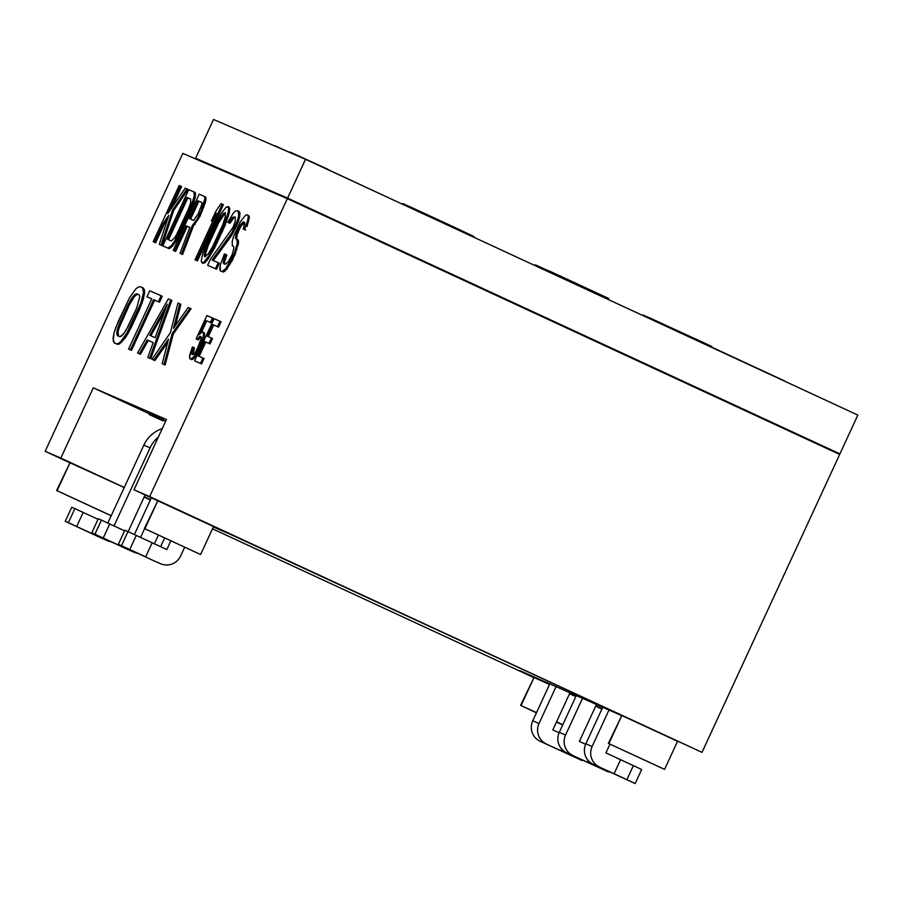 <?xml version="1.0" encoding="UTF-8"?>
<svg xmlns="http://www.w3.org/2000/svg" width="903" height="903" viewBox="0 0 903 903"><rect width="100%" height="100%" fill="white"/><g stroke="black" fill="none" stroke-linecap="round" stroke-linejoin="round"><path stroke-width="1.35" d="M213.537 119.456L305.519 159.312L857.85 415.087L305.519 159.312L213.537 119.456L195.612 158.251L287.594 198.096L839.925 453.87L817.068 443.971L839.925 453.87L857.85 415.087L839.925 453.87L287.594 198.096L305.519 159.312L287.594 198.096L195.612 158.251L213.943 166.863L195.612 158.251L213.537 119.456M597.481 707.083L601.929 709.002L597.481 707.083M533.47 677.431L212.498 528.797L533.47 677.431M150.327 500.014L144.096 497.124L150.327 500.014M69.508 462.584L45.15 451.297L182.812 153.375L287.335 198.66L839.666 454.435L287.335 198.66L182.812 153.375L45.15 451.297L60.828 458.092L93.291 387.827L166.457 419.523L133.994 489.787L149.672 496.582L287.335 198.66L149.672 496.582L702.003 752.357L839.666 454.435L702.003 752.357L133.994 489.787L166.457 419.523L93.291 387.827L149.526 413.867L93.291 387.827L60.828 458.092L124.264 487.473L69.508 462.584M139.197 294.886L137.888 294.322L136.127 294.999L134.118 296.997L129.355 304.977L119.151 327.834L118.101 331.683L118.53 336.142L118.101 331.683L119.151 327.834L129.355 304.977L134.118 296.997L136.127 294.999L137.888 294.322L139.197 294.886M164.82 311.106L150.835 335.781L164.82 311.106M190.668 199.123L187.847 197.904L168.522 239.735L187.847 197.904L190.668 199.123L190.533 203.333L187.316 211.991L176.593 234.622L174.505 238.02L171.322 240.954L167.405 239.25L186.74 197.385L190.668 199.089L186.74 197.385L187.847 197.904L186.74 197.385L167.405 239.25L171.322 240.954L174.505 238.02L176.593 234.622L189.314 207.114L190.533 203.333L190.668 199.089M201.888 202.554L198.852 201.234L190.578 219.147L198.852 201.234L201.888 202.554M218.707 222.748L208.209 245.481L205.76 253.032L205.568 256.497L205.76 253.032L208.209 245.481L218.707 222.748L217.6 222.24L221.788 215.445L225.186 212.611L225.276 216.957L222.827 224.508L212.329 247.23L208.141 254.025L204.744 256.858L204.654 252.524L207.103 244.961L217.6 222.24L214.067 229.328L215.174 229.836L214.067 229.328L210.196 237.692L211.302 238.211L210.196 237.692L207.103 244.961L208.209 245.481L207.103 244.961L204.654 252.524L205.76 253.032L204.654 252.524L204.202 255.199L205.308 255.707L204.202 255.199L204.744 256.858L208.141 254.025L212.329 247.23L222.827 224.508L225.276 216.957L225.186 212.611L223.549 213.334L224.655 213.842L218.707 222.748L222.894 215.952L225.468 213.48L223.549 213.334L221.788 215.445L222.894 215.952L221.788 215.445L217.6 222.24L218.707 222.748M164.448 223.651L155.609 242.783L154.3 242.218L155.609 242.783L164.448 223.651L163.353 223.143L154.503 242.275L155.609 242.783L153.194 241.711L154.3 242.218L153.194 241.711L179.178 185.499L181.582 186.571L171.852 207.645L181.582 186.571L180.476 186.063L167.766 213.571L185.273 188.14L188.117 189.404L173.692 210.433L162.145 245.616L160.395 244.86L162.145 245.616L173.692 210.433L188.117 189.404L187.011 188.896L172.597 209.925L173.692 210.433L172.597 209.925L161.039 245.108L162.145 245.616L159.3 244.352L160.395 244.86L159.3 244.352L168.737 215.433L163.353 223.143L164.448 223.651L167.461 219.35L164.448 223.651M195.082 192.418L195.387 196.865L192.271 206.99L175.814 241.496L172.733 245.898L169.109 248.641L163.883 246.372L169.109 248.641L172.733 245.898L178.455 236.891L189.732 213.074L194.043 202.024L195.624 194.089L195.082 192.418L188.75 189.653L162.777 245.864L168.003 248.122L171.626 245.39L174.708 240.977L188.625 212.555L194.28 196.346L193.976 191.91L195.082 192.418M223.391 204.688L197.418 260.899L196.109 260.335L197.418 260.899L223.391 204.688L220.987 203.615L215.806 211.415L211.381 220.987L216.562 213.176L195.003 259.827L196.312 260.391L222.285 204.18L196.312 260.391L197.418 260.899L195.003 259.827L196.109 260.335L195.003 259.827L216.562 213.176L211.381 220.987L212.487 221.495L213.243 220.366L212.487 221.495L211.381 220.987L215.806 211.415L220.987 203.615L223.391 204.688M229.057 207.137L229.813 208.898L229.238 212.961L225.016 225.49L214.519 248.212L207.69 259.612L204.936 262.728L203.085 263.349L204.936 262.728L207.69 259.612L214.519 248.212L225.016 225.49L229.238 212.961L229.813 208.898L229.057 207.137L226.089 207.261L221.032 213.684L213.526 227.658L202.791 253.145L201.222 261.08L201.979 262.841L203.841 262.209L208.898 255.786L216.393 241.812L225.355 221.291L228.132 212.453L228.707 208.39L227.951 206.629L229.057 207.137M143.6 288.181L144.649 292.944L142.031 303.295L128.215 333.196L125.404 337.722L119.681 343.851L117.627 344.393L115.223 343.354L117.627 344.393L119.681 343.851L125.404 337.722L131.285 327.349L139.57 309.402L143.645 298.25L144.559 290.032L142.505 287.673L140.1 286.635L138.035 287.177L135.732 289.05L129.513 297.832L118.158 321.626L114.083 332.778L113.078 338.083L114.117 342.847L116.521 343.885L118.586 343.343L120.889 341.469L127.109 332.688L140.936 302.787L143.543 292.437L142.505 287.673L143.6 288.181M162.247 296.263L159.481 302.234L154.673 300.157L131.454 350.387L129.66 349.608L131.454 350.387L154.673 300.157L159.481 302.234L162.247 296.263L149.717 290.8L146.952 296.782L151.76 298.859L128.553 349.1L130.348 349.879L153.566 299.649L158.375 301.726L161.14 295.744L162.247 296.263M151.749 298.893L148.058 297.29L151.749 298.893M171.863 300.428L150.699 358.728L148.893 357.938L150.699 358.728L171.863 300.428L168.353 298.87L137.572 353.005L139.367 353.784L147.2 339.957L153.217 342.553L148.306 340.465L140.473 354.292L138.667 353.513L140.473 354.292L148.306 340.465L153.205 342.587L147.787 357.43L149.593 358.209L170.757 299.92L171.863 300.428M165.125 364.97L163.319 364.191L165.125 364.97L164.019 364.462L172.168 333.546L189.991 308.25L188.185 307.471L173.478 328.365L179.776 303.826L177.97 303.036L170.374 332.767L151.997 359.259L153.803 360.037L168.511 339.133L162.213 363.683L164.019 364.462L162.213 363.683L163.319 364.191L162.213 363.683L168.511 339.133L153.803 360.037L154.898 360.545L153.104 359.766L154.898 360.545L167.665 342.406L154.898 360.545L151.997 359.259L153.104 359.766L151.997 359.259L170.374 332.767L177.97 303.036L180.882 304.334L175.43 325.611L180.882 304.334L179.776 303.826L173.478 328.365L188.185 307.471L191.097 308.758L173.274 334.054L165.125 364.97L173.274 334.054L191.097 308.758L189.991 308.25L172.168 333.546L173.274 334.054L172.168 333.546L164.019 364.462L165.125 364.97M189.833 227.466L187.248 226.348L175.645 251.463L174.335 250.899L175.645 251.463L187.248 226.348L189.833 227.466L179.979 253.314L181.503 253.969L192.26 225.615L197.102 219.102L201.188 210.828L204.97 198.107L204.428 196.436L199.202 194.179L173.229 250.391L174.539 250.955L186.142 225.84L189.844 227.443L186.142 225.84L187.248 226.348L186.142 225.84L174.539 250.955L175.645 251.463L173.229 250.391L174.335 250.899L173.229 250.391L199.202 194.179L205.534 196.956L206.076 198.615L205.286 202.588L200.082 216.122L193.366 226.122L182.609 254.488L181.085 253.822L182.609 254.488L193.366 226.122L200.082 216.122L205.286 202.588L206.076 198.615L205.534 196.956L204.428 196.436L204.97 198.107L206.076 198.615L204.97 198.107L204.18 202.069L205.286 202.588L204.18 202.069L202.622 207.137L203.728 207.656L202.622 207.137L201.188 210.828L202.295 211.336L201.188 210.828L198.976 215.603L200.082 216.122L198.976 215.603L197.102 219.102L198.197 219.61L197.102 219.102L194.235 223.605L195.341 224.113L194.235 223.605L192.26 225.615L193.366 226.122L192.26 225.615L181.503 253.969L182.609 254.488L179.979 253.314L181.085 253.822L179.979 253.314L189.844 227.443M235.265 217.16L233.798 217.804L229.949 223.312L228.854 222.849L229.949 223.312L233.798 217.804L235.265 217.16M239.295 211.573L239.814 216.11L238.471 221.269L232.94 233.222L213.266 260.561L230.852 236.631L236.473 226.145L238.471 221.269L240.04 213.334L239.295 211.573L237.308 210.681L235.231 211.223L233.256 213.232L227.748 222.33L228.843 222.804L232.692 217.296L235.209 216.946L235.288 221.291L232.963 227.466L210.399 259.319L207.634 265.29L215.478 268.688L218.244 262.705L212.149 260.064L231.834 232.714L237.365 220.761L238.708 215.591L238.189 211.065L239.295 211.573M219.35 263.224L216.585 269.207L207.634 265.29L210.399 259.319L232.963 227.466L235.288 221.291L235.209 216.946L232.692 217.296L233.798 217.804L232.692 217.296L230.931 219.406L232.037 219.914L230.931 219.406L228.843 222.804L229.949 223.312L227.748 222.33L228.854 222.849L227.748 222.33L233.256 213.232L235.231 211.223L237.308 210.681L240.04 213.334L238.934 212.826L238.708 215.591L239.814 216.11L238.708 215.591L237.365 220.761L238.471 221.269L237.365 220.761L235.367 225.637L236.473 226.145L235.367 225.637L234.272 228.03L235.367 228.538L234.272 228.03L231.834 232.714L232.94 233.222L231.834 232.714L229.746 236.112L230.852 236.631L229.746 236.112L212.149 260.064L219.35 263.224L218.244 262.705L215.478 268.688L216.585 269.207L219.35 263.224M200.252 337.485L198.355 339.9L197.215 339.404L198.355 339.9L200.252 337.485L199.145 336.977L200.218 336.367L201.437 337.97L196.865 349.98L193.976 354.111L191.921 354.303L193.355 347.384L192.373 346.966L189.878 354.495L189.449 357.543L190.838 359.213L194.122 356.335L196.267 352.96L200.331 345.025L203.243 336.593L203.672 333.557L202.283 331.875L198.999 334.753L205.624 320.407L210.365 322.461L212.442 317.969L206.889 315.565L196.109 338.885L197.249 339.381L199.145 336.977L197.249 339.381L198.355 339.9L197.215 339.404L196.109 338.885L206.889 315.565L213.537 318.488L211.471 322.969L206.731 320.915L201.516 332.225L206.731 320.915L211.471 322.969L213.537 318.488L212.442 317.969L210.365 322.461L211.471 322.969L205.624 320.407L206.731 320.915L205.624 320.407L198.999 334.753L202.283 331.875L204.371 332.812L204.349 337.112L203.175 340.905L197.373 353.468L195.229 356.843L191.944 359.721L190.962 359.304L193.174 359.18L195.229 356.843L199.777 349.122L203.175 340.905L204.778 334.065L203.265 332.304L204.778 334.065L203.672 333.557L203.243 336.593L204.349 337.112L203.243 336.593L202.08 340.397L203.175 340.905L202.08 340.397L200.331 345.025L201.437 345.533L200.331 345.025L198.671 348.614L199.777 349.122L198.671 348.614L196.267 352.96L197.373 353.468L196.267 352.96L194.122 356.335L195.229 356.843L194.122 356.335L192.068 358.672L193.174 359.18L190.838 359.213L191.944 359.721L189.856 358.784L190.962 359.304L189.449 357.543L192.373 346.966L194.461 347.903L193.005 354.676L194.461 347.903L193.355 347.384L192.023 351.12L193.129 351.628L192.023 351.12L191.684 353.118L192.791 353.637L191.684 353.118L191.921 354.303L192.903 354.732L195.296 352.531L200.184 342.801L201.437 337.97L200.218 336.367L201.2 336.819L199.145 336.977L201.222 336.932L200.252 337.485M204.055 358.514L201.572 363.898L195.691 361.347L201.572 363.898L204.055 358.514L198.062 355.884L204.688 341.526L208.932 343.366L211.426 337.993L207.171 336.153L212.566 324.482L217.465 326.615L219.948 321.231L214.067 318.68L194.585 360.839L200.466 363.39L202.961 358.006L204.055 358.514M221.054 321.739L218.571 327.123L213.672 325.001L208.288 336.627L213.672 325.001L218.571 327.123L221.054 321.739L219.948 321.231L221.054 321.739M212.521 338.501L210.038 343.885L205.794 342.045L199.179 356.369L205.794 342.045L210.038 343.885L212.521 338.501L211.426 337.993L212.521 338.501M245.627 230.107L244.318 229.543L245.627 230.107L244.521 229.599L247.512 220.851L248.302 216.878L247.761 215.219L246.677 214.745L245.255 215.557L240.198 221.98L233.561 236.338L232.229 241.496L232.308 245.842L233.617 246.406L233.933 247.975L232.263 254.432L228.504 261.418L225.321 264.342L223.583 263.586L223.267 262.017L225.705 254.465L224.407 253.901L220.298 265.042L220.264 270.765L222.014 271.521L225.626 268.778L234.114 253.799L237.229 243.663L236.936 239.227L235.627 238.663L235.976 234.509L238.516 228.436L242.151 222.827L243.358 221.924L244.668 222.488L243.212 229.035L244.521 229.599L243.212 229.035L244.318 229.543L243.212 229.035L244.769 223.967L244.668 222.488L243.358 221.924L244.465 222.431L241.507 225.457L239.622 228.944L237.083 235.017L236.721 239.137L237.083 235.017L239.622 228.944L241.507 225.457L244.668 222.522L243.358 221.924L242.151 222.827L243.257 223.346L242.151 222.827L240.401 224.937L241.507 225.457L240.401 224.937L238.516 228.436L239.622 228.944L238.516 228.436L237.421 230.829L238.516 231.337L237.421 230.829L235.976 234.509L237.083 235.017L235.976 234.509L235.525 237.184L236.631 237.692L235.525 237.184L235.627 238.663L238.031 239.735L238.573 241.406L235.22 254.307L226.732 269.297L223.12 272.029L221.37 271.272L223.12 272.029L224.757 271.306L232.455 260.29L238.336 244.182L238.573 241.406L238.031 239.735L236.936 239.227L237.466 240.898L238.573 241.406L237.466 240.898L237.229 243.663L238.336 244.182L237.229 243.663L235.897 248.822L237.004 249.341L235.897 248.822L234.114 253.799L235.22 254.307L234.114 253.799L231.36 259.782L232.455 260.29L231.36 259.782L228.707 264.376L229.813 264.884L228.707 264.376L225.626 268.778L226.732 269.297L225.626 268.778L223.651 270.798L224.757 271.306L223.651 270.798L222.014 271.521L223.12 272.029L220.264 270.765L221.37 271.272L220.264 270.765L219.734 269.094L220.298 265.042L224.407 253.901L226.811 254.973L224.373 262.525L224.678 264.071L224.373 262.525L226.811 254.973L225.705 254.465L224.271 258.145L225.378 258.653L224.271 258.145L223.267 262.017L224.373 262.525L223.267 262.017L223.583 263.586L225.321 264.342L228.504 261.418L232.263 254.432L233.933 247.975L233.617 246.406L232.308 245.842L233.617 246.44L232.308 245.842L232.229 241.496L233.561 236.338L240.198 221.98L245.255 215.557L246.677 214.745L248.867 215.727L249.409 217.397L247.061 226.427L249.409 217.397L248.867 215.727L247.761 215.219L248.302 216.878L249.409 217.397L248.302 216.878L247.512 220.851L248.618 221.359L247.512 220.851L245.955 225.919L247.061 226.427L245.955 225.919L244.521 229.599L245.627 230.107M154.503 242.275L163.353 223.143L168.737 215.433L159.3 244.352L161.039 245.108L172.597 209.925L187.011 188.896L185.273 188.14L167.766 213.571L180.476 186.063L179.178 185.499L153.194 241.711L154.503 242.275M193.603 220.456L189.461 218.661L197.746 200.726L201.888 202.509L201.99 203.999L198.22 213.842L193.603 220.456L198.22 213.842L201.99 203.999L201.888 202.509L197.746 200.726L198.852 201.234L197.746 200.726L189.461 218.661L193.603 220.456M136.782 293.814L139.186 294.852L139.83 296.568L136.669 308.115L125.867 330.701L121.6 336.04L119.839 336.706L117.435 335.668L116.792 333.952L118.045 327.326L130.754 299.807L135.021 294.48L136.782 293.814L137.888 294.322L136.782 293.814L135.021 294.48L136.127 294.999L135.021 294.48L133.023 296.489L134.118 296.997L133.023 296.489L130.754 299.807L131.861 300.327L130.754 299.807L128.249 304.469L129.355 304.977L128.249 304.469L119.964 322.405L121.058 322.913L119.964 322.405L118.045 327.326L119.151 327.834L118.045 327.326L116.995 331.164L118.101 331.683L116.995 331.164L116.792 333.952L117.898 334.46L116.792 333.952L117.435 335.668L119.839 336.706L123.609 334.031L128.373 326.051L136.669 308.115L139.83 296.568L139.186 294.852L136.782 293.814M167.337 304.176L155.124 337.643L149.717 335.295L167.337 304.176L149.717 335.295L155.124 337.643L167.337 304.176M188.75 189.653L193.976 191.91L194.517 193.581L195.624 194.089L194.517 193.581L194.28 196.346L195.387 196.865L194.28 196.346L192.937 201.516L194.043 202.024L192.937 201.516L191.165 206.482L192.271 206.99L191.165 206.482L188.625 212.555L189.732 213.074L188.625 212.555L180.329 230.502L181.435 231.01L180.329 230.502L177.349 236.383L178.455 236.891L177.349 236.383L174.708 240.977L175.814 241.496L174.708 240.977L171.626 245.39L172.733 245.898L171.626 245.39L169.651 247.399L170.757 247.907L169.651 247.399L168.003 248.122L169.109 248.641L162.777 245.864L163.883 246.372L162.777 245.864L188.75 189.653M208.559 238.415L221.032 213.684L226.089 207.261L227.951 206.629L229.813 208.898L228.707 208.39L228.132 212.453L229.238 212.961L228.132 212.453L227.127 216.325L228.233 216.833L227.127 216.325L225.355 221.291L226.461 221.811L225.355 221.291L223.91 224.982L225.016 225.49L223.91 224.982L221.37 231.055L222.477 231.563L221.37 231.055L216.393 241.812L217.499 242.331L216.393 241.812L213.413 247.704L214.519 248.212L213.413 247.704L211.539 251.192L212.645 251.711L211.539 251.192L208.898 255.786L209.993 256.305L208.898 255.786L206.584 259.093L207.69 259.612L206.584 259.093L203.841 262.209L204.936 262.728L203.841 262.209L201.979 262.841L203.085 263.349L201.222 261.08L202.791 253.145L208.559 238.415M208.74 265.809L216.585 269.207L208.74 265.809M138.035 287.177L140.1 286.635L142.505 287.673L144.559 290.032L143.453 289.524L143.543 292.437L144.649 292.944L143.543 292.437L142.539 297.742L143.645 298.25L142.539 297.742L140.936 302.787L142.031 303.295L140.936 302.787L138.464 308.894L139.57 309.402L138.464 308.894L130.179 326.83L131.285 327.349L130.179 326.83L127.109 332.688L128.215 333.196L127.109 332.688L124.298 337.203L125.404 337.722L124.298 337.203L120.889 341.469L121.995 341.977L120.889 341.469L118.586 343.343L119.681 343.851L116.521 343.885L117.627 344.393L114.117 342.847L115.223 343.354L113.168 340.995L114.083 332.778L115.697 327.733L129.513 297.832L135.732 289.05L138.035 287.177M149.717 290.8L161.14 295.744L158.375 301.726L159.481 302.234L153.566 299.649L154.673 300.157L153.566 299.649L130.348 349.879L131.454 350.387L128.553 349.1L129.66 349.608L128.553 349.1L151.76 298.859L146.952 296.782L148.058 297.29L146.952 296.782L149.717 290.8M168.353 298.87L170.757 299.92L149.593 358.209L150.699 358.728L147.787 357.43L148.893 357.938L147.787 357.43L153.217 342.553L147.2 339.957L148.306 340.465L147.2 339.957L139.367 353.784L140.473 354.292L137.572 353.005L138.667 353.513L137.572 353.005L168.353 298.87M198.062 355.884L202.961 358.006L200.466 363.39L201.572 363.898L194.585 360.839L195.691 361.347L194.585 360.839L214.067 318.68L219.948 321.231L217.465 326.615L218.571 327.123L212.566 324.482L213.672 325.001L212.566 324.482L207.171 336.153L211.426 337.993L208.932 343.366L210.038 343.885L204.688 341.526L205.794 342.045L204.688 341.526L198.062 355.884M227.5 533.097L213.345 526.968L227.5 533.097M157.314 500.589L133.994 489.787L157.314 500.589M621.275 715.447L519.654 670.568L549.555 684.418L519.654 670.568L621.275 715.447M569.567 693.685L575.809 696.574L569.567 693.685M595.811 705.841L602.053 708.731L595.811 705.841M144.266 496.74L150.508 499.63L144.266 496.74M677.069 741.07L621.817 715.537L677.566 741.261L664.574 769.367L608.859 743.598L664.089 769.175L608.859 743.598L621.84 715.492L608.362 743.395L664.574 769.367M56.607 490.51L111.182 515.771L56.607 490.51L70.084 462.596L57.092 490.701L111.227 515.692L57.092 490.701L70.084 462.596L124.208 487.586L70.062 462.641M575.775 696.631L569.545 693.741L575.775 696.631M520.568 705.356L536.427 712.828L520.568 705.356L534.045 677.453L521.054 705.559L536.54 712.602L521.054 705.559L534.045 677.453L549.521 684.497L534.023 677.498M213.119 526.212L157.856 500.68L213.605 526.415L200.613 554.521L144.898 528.74L157.878 500.634L144.401 528.548L200.613 554.521M144.401 528.548L157.878 500.634M200.127 554.318L144.898 528.74L200.127 554.318M562.795 724.737L556.553 721.847L562.795 724.737M556.44 722.084L562.693 724.962L556.44 722.084M608.362 743.395L621.84 715.492M163.319 420.256L165.633 421.329L163.319 420.256M158.093 417.051L149.729 413.427L149.209 414.556L162.924 420.832L149.209 414.556L157.573 418.179L158.093 417.051L149.729 413.427L149.209 414.556L162.924 420.832L156.151 417.728L163.093 420.73L163.612 419.613L158.093 417.051L157.573 418.179L163.093 420.73L163.612 419.613L158.093 417.051M602.888 706.925L585.855 743.79A15.486 15.216 113.4 0 0 593.169 764.243L635.148 783.544L593.169 764.243L635.148 783.544L614.085 773.736L620.575 759.683L605.936 752.899L609.965 744.185L605.936 752.899L633.364 765.654L626.863 779.707L633.364 765.654L641.649 769.491L635.148 783.544L641.649 769.491L620.575 759.683L614.085 773.736L593.169 764.243A15.486 15.216 -66.6 0 1 585.855 743.79L592.12 746.51A15.486 15.216 113.4 0 0 599.434 766.952A15.486 15.216 113.4 0 1 592.12 746.51L609.085 709.803L592.12 746.51L585.855 743.79L602.888 706.925M576.453 695.175L559.307 732.288A15.486 15.216 113.4 0 0 566.621 752.741L608.599 772.042L566.621 752.741L608.599 772.042L587.537 762.234L588.282 760.619L587.537 762.234L566.621 752.741A15.486 15.216 -66.6 0 1 559.307 732.288L565.571 735.008A15.486 15.216 113.4 0 0 572.886 755.45A15.486 15.216 113.4 0 1 565.571 735.008L582.728 697.895L565.571 735.008L559.307 732.288L576.453 695.175M585.629 744.298L579.387 741.397L596.646 704.035L579.387 741.397L585.629 744.298M549.904 683.673L532.759 720.786A15.486 15.216 113.4 0 0 540.073 741.239L582.051 760.54L540.073 741.239L582.051 760.54L560.989 750.732L561.734 749.118L560.989 750.732L540.073 741.239A15.486 15.216 -66.6 0 1 532.759 720.786L539.023 723.506A15.486 15.216 113.4 0 0 546.338 743.948A15.486 15.216 113.4 0 1 539.023 723.506L556.169 686.393L539.023 723.506L532.759 720.786L549.904 683.673M559.081 732.796L552.839 729.895L570.143 692.443L552.839 729.895L559.081 732.796M160.632 546.687L164.628 538.03L160.632 546.687M154.74 561.192A15.486 15.216 -66.6 0 1 154.063 560.898L118.349 544.306L124.84 530.253L127.978 531.619L124.84 530.253L118.349 544.306L145.688 556.835L152.178 542.771L127.978 531.619L121.487 545.672L129.772 549.509L136.263 535.456L129.772 549.509L145.688 556.835L152.178 542.771L166.829 549.555L127.978 531.619L121.487 545.672L118.349 544.306L154.063 560.898A15.486 15.216 -66.6 0 0 154.402 561.045L160.678 563.765A15.486 15.216 113.4 0 0 180.634 555.955A15.486 15.216 -66.6 0 1 160.339 563.607A15.486 15.216 113.4 0 0 160.678 563.765M170.825 540.908L166.829 549.555L170.825 540.908M184.641 547.274L180.634 555.955L184.641 547.274M134.366 534.576L151.343 497.824L134.366 534.576M128.192 549.69A15.486 15.216 -66.6 0 1 127.515 549.396L91.801 532.804L98.292 518.751L101.429 520.117L98.292 518.751L91.801 532.804L119.14 545.333L119.388 544.791L119.14 545.333L133.779 552.105L103.224 538.007L109.715 523.954L101.429 520.117L94.939 534.17L103.224 538.007L109.715 523.954L101.429 520.117L94.939 534.17L91.801 532.804L127.515 549.396A15.486 15.216 -66.6 0 0 127.854 549.543L134.129 552.264A15.486 15.216 113.4 0 0 137.685 553.302A15.486 15.216 -66.6 0 1 133.779 552.105A15.486 15.216 113.4 0 0 134.129 552.264M124.591 530.795L109.715 523.954L124.591 530.795M144.615 528.661L140.563 537.432L144.615 528.661M158.386 535.14L154.39 543.798L158.386 535.14M107.818 523.074L143.825 445.145A30.962 30.431 -66.6 0 1 162.269 428.598A30.962 30.431 -66.6 0 0 143.825 445.145L150.09 447.854L114.015 525.93L150.09 447.854L143.825 445.145L107.818 523.074M101.644 538.188A15.486 15.216 -66.6 0 1 100.967 537.895L65.253 521.302L71.743 507.249L74.881 508.615L71.743 507.249L65.253 521.302L92.591 533.831L92.84 533.289L92.591 533.831L107.231 540.604L76.676 526.505L83.166 512.452L74.881 508.615L68.391 522.668L76.676 526.505L83.166 512.452L74.881 508.615L68.391 522.668L65.253 521.302L100.967 537.895A15.486 15.216 -66.6 0 0 101.305 538.041L107.57 540.762A15.486 15.216 113.4 0 0 111.137 541.8A15.486 15.216 -66.6 0 1 107.231 540.604A15.486 15.216 113.4 0 0 107.57 540.762M98.043 519.293L83.166 512.452L98.043 519.293M158.397 436.984A30.962 30.431 113.4 0 0 150.09 447.854A30.962 30.431 -66.6 0 1 158.397 436.984M145.101 494.934L128.124 531.686L145.101 494.934M711.564 347.057L784.572 380.919L711.564 347.057M643.218 315.057L649.415 317.89L643.218 315.057L642.981 315.587L643.218 315.057M649.46 317.777L711.835 346.481L711.462 347.294L711.835 346.481L704.6 343.106L704.216 343.941L704.6 343.106L669.337 326.999L669.044 327.654L669.337 326.999L657.294 321.355L656.978 322.066L657.294 321.355L649.46 317.777L649.155 318.443L649.46 317.777M535.219 264.793L548.29 270.708L547.805 271.51L548.189 270.663L541.676 267.694L541.303 268.496L541.676 267.694L536.551 265.369L536.201 266.137L536.551 265.369L535.219 264.793L534.881 265.527L535.219 264.793M548.347 270.584L608.701 298.475L608.227 299.491L608.701 298.475L550.017 271.306L549.543 272.311L550.017 271.306L548.347 270.584L547.895 271.555L548.347 270.584M402.704 203.502L474.109 236.654L473.161 236.936L473.454 236.293L469.673 234.487L469.357 235.175L469.673 234.487L464.311 231.947L463.973 232.681L464.311 231.947L457.358 228.673L456.997 229.452L457.358 228.673L450.349 225.4L449.976 226.201L450.349 225.4L442.526 221.766L442.143 222.578L442.526 221.766L432.277 217.025L431.905 217.837L432.277 217.025L423.575 213.006L423.202 213.808L423.575 213.006L417.22 210.094L416.859 210.873L417.22 210.094L410.041 206.81L409.702 207.555L410.041 206.81L404.397 204.247L404.081 204.947L404.397 204.247L402.704 203.502L402.399 204.168L402.704 203.502M289.818 151.952L328.06 169.358L289.818 151.952M327.97 169.572L385.637 196.414L327.97 169.572M275.088 145.834L289.615 152.393L275.088 145.834"/></g></svg>
